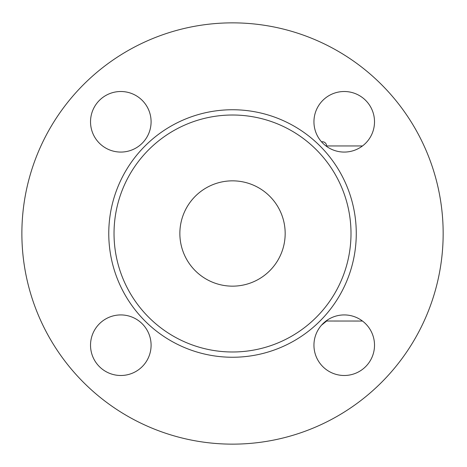 <?xml version="1.0" encoding="UTF-8"?>
<svg xmlns="http://www.w3.org/2000/svg" width="467" height="467" viewBox="0 0 467 467"><rect width="100%" height="100%" fill="white"/><g stroke="black" fill="none" stroke-linecap="round" stroke-linejoin="round"><path stroke-width="0.7" d="M443.16 233.5A210.64 210.64 0 0 1 127.199 415.922A210.64 210.64 0 0 1 127.199 51.078A210.64 210.64 0 0 1 443.16 233.5M351.003 233.5A118.484 118.484 0 0 1 173.275 336.112A118.484 118.484 0 0 1 173.275 130.888A118.484 118.484 0 0 1 351.003 233.5M313.947 345.206A30.279 30.279 0 0 1 344.226 314.927A30.279 30.279 0 0 1 374.511 345.206A30.279 30.279 0 0 1 344.226 375.491A30.279 30.279 0 0 1 313.947 345.206M120.807 314.927A30.279 30.279 0 0 1 151.092 345.206A30.279 30.279 0 0 1 120.807 375.491A30.279 30.279 0 0 1 90.528 345.206A30.279 30.279 0 0 1 120.807 314.927M151.092 121.794A30.279 30.279 0 0 1 120.807 152.073A30.279 30.279 0 0 1 90.528 121.794A30.279 30.279 0 0 1 120.807 91.509A30.279 30.279 0 0 1 151.092 121.794M344.226 152.073A30.279 30.279 0 0 1 313.947 121.794A30.279 30.279 0 0 1 344.226 91.509A30.279 30.279 0 0 1 374.511 121.794A30.279 30.279 0 0 1 344.226 152.073M179.859 233.5A52.66 52.66 0 0 1 258.846 187.897A52.66 52.66 0 0 1 258.846 279.103A52.66 52.66 0 0 1 179.859 233.5M326.013 321.022L362.48 321.045M362.48 145.955L326.596 145.955A4.215 4.215 0 0 0 321.529 141.828M356.268 233.5A123.749 123.749 0 0 0 170.642 126.329A123.749 123.749 0 0 0 170.642 340.671A123.749 123.749 0 0 0 356.268 233.5M321.529 325.172L326.596 321.051"/></g></svg>
